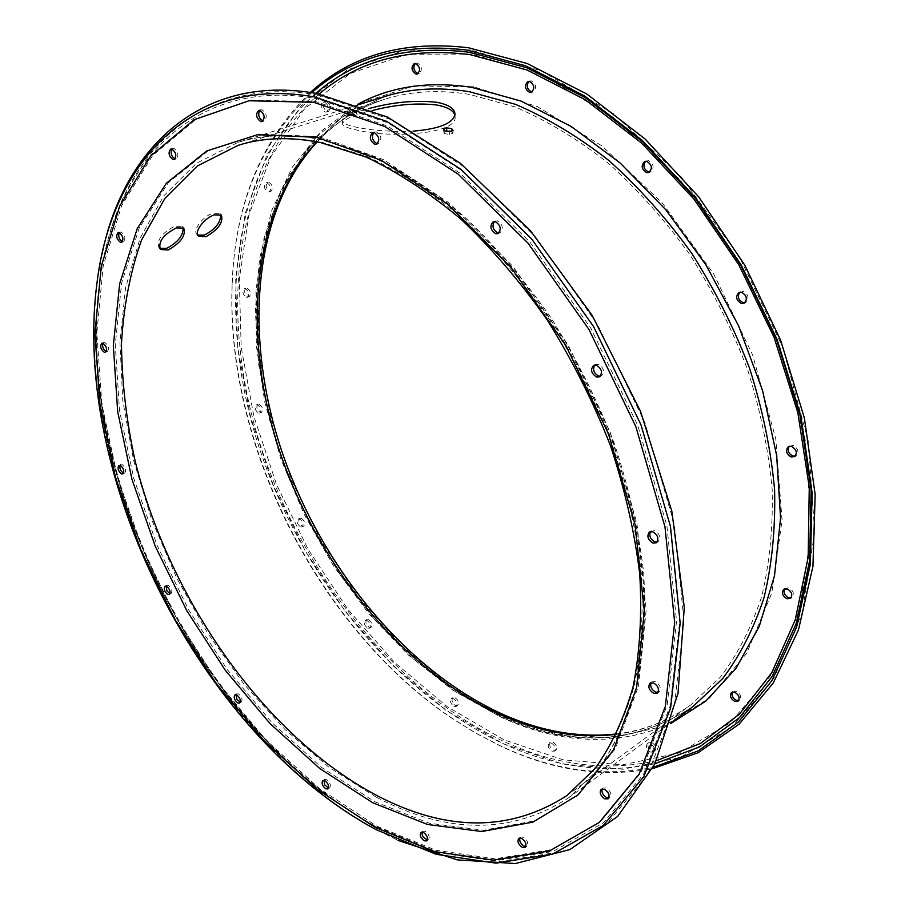 <?xml version="1.0" encoding="UTF-8"?>
<svg xmlns="http://www.w3.org/2000/svg" width="909" height="909" viewBox="0 0 909 909"><rect width="100%" height="100%" fill="white"/><g stroke="black" fill="none" stroke-linecap="round" stroke-linejoin="round"><path stroke-width="0.68" stroke-dasharray="4.54 3.41" d="M159.552 248.293L158.916 247.805C156.473 240.056 161.802 232.863 174.892 226.205L182.289 226.466L183.095 227.67M197.776 235.09L197.128 234.602C191.913 230.568 202.968 216.16 212.945 213.195L219.898 213.422L220.694 214.592M372.701 110.421C354.044 115.011 343.943 119.227 342.398 123.09C342.125 125.862 347.568 128.317 358.737 130.476C391.063 138.282 456.67 134.055 455.114 117.272L454.886 115.125M413.64 131.089C392.631 131.896 374.258 130.748 358.521 127.646C347.363 125.51 341.909 123.056 342.17 120.306C343.454 116.795 352.226 112.921 368.497 108.682M368.577 619.62C371.895 622.199 372.724 624.744 371.077 627.267L369.202 627.244C365.884 624.665 365.054 622.12 366.713 619.608L368.577 619.62M367.656 628.13L369.531 628.153C371.179 625.642 370.349 623.085 367.031 620.506L365.168 620.483C363.509 623.006 364.339 625.551 367.656 628.13M236.022 694.726L236.704 693.874L238.522 693.987C241.885 696.828 242.805 699.521 241.305 702.055L240.226 702.202M166.142 586.169L168.392 585.43C171.744 588.293 172.63 591.02 171.028 593.622L169.949 593.702M301.368 518.38C304.697 520.982 305.481 523.573 303.72 526.141L302.118 526.129C298.8 523.516 298.027 520.937 299.788 518.369L301.368 518.38M300.538 526.925L302.14 526.947C303.901 524.368 303.117 521.777 299.788 519.175L298.209 519.164C296.448 521.732 297.22 524.323 300.538 526.925M120.056 465.351L122.147 464.624C125.601 467.556 126.453 470.385 124.692 473.123L123.601 473.157M259.27 404.278C262.69 406.948 263.44 409.629 261.497 412.322L260.122 412.334C256.702 409.652 255.963 406.971 257.906 404.278L259.27 404.278M258.486 413.05L259.872 413.05C261.803 410.345 261.065 407.664 257.645 404.994L256.27 404.994C254.327 407.687 255.077 410.379 258.486 413.05M247.123 288.096C250.748 290.869 251.452 293.709 249.248 296.607L248.021 296.629C244.407 293.846 243.703 291.005 245.919 288.119L247.123 288.096M246.339 297.277L247.566 297.254C249.759 294.357 249.055 291.516 245.441 288.744L244.226 288.767C242.021 291.653 242.726 294.493 246.339 297.277M102.899 343.261L104.899 342.545C108.546 345.59 109.364 348.59 107.353 351.544L106.251 351.556M268.871 182.266C272.78 185.186 273.45 188.22 270.882 191.379L269.757 191.424C265.848 188.493 265.189 185.447 267.757 182.3L268.871 182.266M268.007 192.015L269.144 191.981C271.7 188.822 271.03 185.777 267.121 182.845L266.007 182.891C263.44 186.038 264.11 189.083 268.007 192.015M119.193 232.636L121.158 231.954C125.112 235.158 125.908 238.385 123.544 241.635L122.431 241.635M171.881 149.076L173.892 148.417C178.244 151.814 179.016 155.303 176.221 158.882L175.085 158.905M326.433 101.672C330.717 104.762 331.353 108.035 328.342 111.489L327.24 111.546C322.956 108.455 322.331 105.183 325.342 101.728L326.433 101.672M325.445 112.102L326.558 112.057C329.558 108.591 328.922 105.319 324.638 102.228L323.547 102.285C320.536 105.728 321.172 109.012 325.445 112.102M259.769 110.353L261.928 109.716C266.735 113.295 267.496 117.034 264.212 120.954L263.076 121.011M415.254 63.494L417.299 62.971C421.992 66.209 422.605 69.709 419.14 73.47L418.174 73.572M373.758 132.487L376.235 131.828C381.45 135.521 382.234 139.452 378.576 143.645L377.44 143.77M528.868 81.367L531.208 80.81C536.287 84.128 536.912 87.787 533.083 91.798L532.14 91.957M494.371 221.535L497.382 220.796C502.859 224.466 503.722 228.466 499.973 232.772L498.859 233.011M645.595 161.313L648.458 160.654C653.764 163.927 654.469 167.631 650.594 171.767L649.674 172.006M739.756 292.3L743.278 291.482C748.539 294.618 749.402 298.22 745.857 302.299L744.96 302.617M594.713 365.054L598.395 364.179C603.86 367.725 604.86 371.611 601.417 375.837L600.338 376.178M650.549 531.595L654.741 530.617C659.923 533.992 661.07 537.651 658.184 541.605L657.127 542.025M789.126 446.399L793.171 445.444C798.159 448.41 799.17 451.796 796.193 455.625L795.318 456.023M651.139 682.67L651.912 681.841L655.469 681.682C660.229 684.92 661.445 688.318 659.093 691.874L658.048 692.34M784.592 588.827L788.796 587.85C793.398 590.68 794.489 593.838 792.046 597.327L791.182 597.758M602.201 788.932L602.928 788.046L606.314 788.012C610.643 791.125 611.837 794.284 609.894 797.466L608.837 797.909M732.359 692.101L736.381 691.181C740.585 693.931 741.664 696.873 739.619 700.01L738.744 700.441M519.834 838.053L520.527 837.144L523.527 837.212C527.481 840.234 528.618 843.177 526.925 846.074L525.868 846.461M651.867 742.539C655.73 745.21 656.752 747.982 654.946 750.834L651.912 750.936C648.06 748.255 647.038 745.482 648.856 742.63L651.867 742.539M650.401 752.05L653.435 751.959C655.241 749.107 654.219 746.334 650.355 743.653L647.344 743.744C645.526 746.596 646.549 749.368 650.401 752.05M422.071 832.053L422.742 831.144L425.31 831.269C428.968 834.201 430.025 837.007 428.48 839.689L427.412 839.996M553.115 742.142C556.706 744.766 557.672 747.403 555.99 750.061L553.376 750.084C549.797 747.459 548.843 744.823 550.524 742.164L553.115 742.142M551.877 751.141L554.479 751.129C556.16 748.459 555.194 745.823 551.604 743.198L549.013 743.221C547.332 745.869 548.286 748.516 551.877 751.141M455.057 697.726C458.466 700.305 459.363 702.873 457.727 705.418L455.511 705.407C452.114 702.816 451.228 700.248 452.864 697.703L455.057 697.726M454 706.384L456.216 706.407C457.841 703.85 456.943 701.282 453.534 698.703L451.341 698.68C449.705 701.225 450.591 703.793 454 706.384M323.877 780.422L324.536 779.536L326.706 779.672C330.16 782.535 331.149 785.251 329.66 787.819L328.581 788.046M311.821 92.673C261.44 140.384 234.863 204.48 232.09 284.971C225.784 445.194 318.15 627.812 450.944 717.667L475.43 732.927L500.518 745.925C552.013 770.196 602.872 777.354 653.105 767.378M310.344 92.445C261.008 140.406 234.965 204.23 232.215 283.915C225.898 444.774 318.559 627.971 451.875 718.19L476.452 733.518L501.654 746.562C552.433 770.502 602.678 777.877 652.412 768.707M101.865 254.895L97.638 279.358C70.879 476.123 201.446 734.256 375.803 829.303L398.017 840.382M318.32 95.104C193.765 72.868 114.318 163.029 99.967 280.733C73.697 476.1 203.127 731.995 376.076 826.611L439.342 852.881L499.246 861.641L556.206 852.472L606.86 823.724L647.492 774.741L674.319 706.316L684.011 621.267L674.387 524.527L644.981 422.969L597.52 324.558L535.708 237.169L464.772 167.37L390.484 119.431L318.32 95.104M354.942 110.716L356.067 111.091L352.692 112.159L347.068 112.511L354.942 110.716L355.476 113.443L347.613 115.25L348.715 115.591L353.226 114.898L356.612 113.818L355.476 113.443M451.012 131.26L452.909 133.248L449.535 134.407L444.66 133.623L443.172 131.737L445.387 130.987M356.612 113.818L356.067 111.091M350.988 114.182L350.454 111.455M347.613 115.25L347.068 112.511M348.715 115.591L348.17 112.852M353.226 114.898L352.692 112.159M443.172 131.737L443.399 129.021M444.66 133.623L444.887 130.907M449.535 134.407L449.762 131.68M452.909 133.248L453.137 130.532M357.419 104.478L320.991 131.294L292.357 167.142L271.859 210.161L259.565 258.542L255.293 310.583L258.724 364.714L269.45 419.515L286.971 473.646L310.776 525.868L340.273 575.011L374.838 619.904L413.765 659.377L456.25 692.249L501.313 717.349C560.569 744.448 616.995 746.562 670.603 723.666M499.155 716.087C569.568 748.209 634.152 745.039 692.931 706.588C634.8 744.698 570.647 747.777 500.473 715.826C388.291 663.831 295.448 535.356 265.871 401.892C258.667 363.691 255.679 326.195 256.929 289.403C260.701 253.475 269.053 220.126 281.983 189.345L307.765 148.735L342.102 117.147L384.393 96.615L341.75 117.295L307.128 149.065L281.188 189.811L264.155 237.454L255.963 289.971L256.327 345.522L264.814 402.38L280.892 459.022L303.992 513.96L333.444 565.852L368.543 613.348L408.505 655.116L452.398 689.817L499.155 716.087M315.855 93.354C232.034 167.586 216.808 309.458 256.622 439.615C297.209 570.136 390.393 689.954 501.916 743.017C553.626 767.31 604.644 774.218 654.946 763.73M319.161 93.957C234.727 166.881 218.774 308.231 258.156 438.081C298.288 568.318 391.211 687.999 502.416 740.79C554.547 765.219 605.883 771.866 656.412 760.719M470.453 49.927L404.641 50.234L347.533 69.834L301.311 105.762L267.11 154.666L245.294 213.183L235.647 278.177L237.624 346.852L250.486 416.697L273.37 485.497L305.367 551.184L345.511 611.814L392.711 665.445L445.717 710.088L503.052 743.653L562.853 764.06L622.835 769.253L680.216 757.413L731.7 727.291L773.65 678.614L802.386 612.484L814.669 531.765L808.294 441.206L782.706 347.124L739.29 256.736L681.375 177.05L613.677 113.852L541.628 70.97L470.453 49.927M471.919 54.074L406.857 54.233L350.351 73.47L304.549 108.864L270.632 157.121L248.941 214.933L239.294 279.211L241.18 347.158L253.861 416.299L276.495 484.417L308.174 549.456L347.931 609.462L394.676 662.525L447.171 706.634L503.927 739.767L563.103 759.833L622.426 764.821L679.114 752.97L729.938 723.053L771.298 674.842L799.59 609.439L811.635 529.72L805.294 440.342L780.024 347.545L737.199 258.383L680.08 179.766L613.314 117.375L542.196 74.958L471.919 54.074M616.416 734.347C643.458 730.893 668.32 721.03 690.976 704.736L720.451 677.035C737.676 654.344 751.413 627.551 761.651 596.645C769.582 563.671 773.093 527.959 772.173 489.497C768.571 450.012 760.344 409.948 747.493 369.327C732.097 329.092 712.826 290.778 689.692 254.406C664.718 219.819 637.436 189.277 607.837 162.756C577.454 138.997 546.616 120.431 515.346 107.023L469.51 94.4C438.786 89.48 410.516 91.105 384.723 99.286C358.18 107.887 335.512 122.056 316.696 141.804M473.441 86.741L413.868 85.912L361.793 102.547L319.286 134.202L287.539 177.959L267.019 230.863L257.667 290.039L259.076 352.885L270.621 417.038L291.539 480.327L320.968 540.775L357.976 596.474L401.471 645.56L450.25 686.159L502.836 716.337L557.433 734.233L611.882 738.04L663.593 726.28L709.611 698.01L746.732 653.207L771.786 593.054L782.07 520.255L775.82 439.058L752.652 354.987L713.838 274.234L662.241 202.855L601.883 145.86L537.435 106.648L473.441 86.741M616.62 733.938C643.64 730.677 668.422 720.939 690.976 704.736L567.046 795.5L595.656 767.98C612.177 745.028 625.074 717.508 634.346 685.42C641.22 650.992 643.527 613.393 641.265 572.602C636.232 530.572 626.483 487.69 612.018 443.967C594.986 400.551 574.102 359.055 549.377 319.457C522.857 281.745 494.189 248.293 463.374 219.103C431.9 192.867 400.255 172.187 368.418 157.064L322.161 142.383C291.346 136.35 263.36 137.327 238.181 145.338L384.723 99.286C358.316 107.853 335.785 122.045 317.15 141.884M97.638 279.358L97.206 281.324C70.595 476.941 200.628 734.006 373.963 828.474L375.803 829.303M377.428 827.508L437.115 851.892L496.609 860.573L553.138 851.415L603.371 822.793L643.629 774.07L670.16 706.066L679.671 621.551L670.013 525.47L640.765 424.594L593.611 326.842L532.254 240.033L461.84 170.631L388.109 122.92L316.457 98.626C192.799 76.299 113.807 165.677 99.535 282.699C73.413 476.918 202.309 731.745 374.235 825.781L377.428 827.508M376.599 826.065L435.922 850.267L495.03 858.835L551.161 849.665L601.008 821.157L640.913 772.684L667.172 705.089L676.535 621.142L666.888 525.709L637.811 425.56L590.986 328.513L530.083 242.294L460.204 173.324L386.995 125.862L315.855 101.638L251.191 100.126L196.162 119.113L152.712 155.428L121.692 205.479L103.217 265.746L96.854 332.955L101.888 404.21L117.443 476.964L142.622 548.945L176.437 618.086L217.899 682.398L265.939 739.903L319.332 788.512L376.599 826.065M376.633 797.363C447.398 834.53 511.551 834.587 569.068 797.545L597.861 769.775C614.495 746.63 627.483 718.883 636.8 686.534C643.708 651.821 646.004 613.905 643.708 572.795C638.607 530.413 628.767 487.201 614.166 443.137C596.963 399.381 575.897 357.555 550.945 317.673C524.198 279.688 495.291 245.998 464.215 216.615C432.491 190.231 400.596 169.426 368.52 154.235L321.922 139.52C291.039 133.509 262.985 134.498 237.738 142.486L196.514 163.256L163.813 195.855L140.156 238.044L125.601 287.585L119.943 342.386L122.772 400.505L133.566 460.181L151.746 519.834L176.664 577.976L207.661 633.209L244.01 684.159L284.926 729.45L329.49 767.673L376.633 797.363M374.542 801.624L429.264 823.259L483.497 830.269L534.617 820.85L579.658 793.727L615.336 748.573L638.436 686.34L646.197 609.689L636.891 523.05L610.28 432.423L567.898 344.636L512.949 266.451L449.853 203.514L383.553 159.654L318.786 136.589L259.542 134.066L208.775 150.326L168.358 182.686L139.225 228L121.613 283.085L115.261 344.966L119.568 410.879L133.793 478.407L157.075 545.343L188.515 609.655L227.136 669.388L271.871 722.621L321.491 767.378L374.542 801.624M158.916 247.805L159.95 248.986M197.128 234.602L198.185 235.795M454.966 114.477L455.114 117.272M369.531 628.153L371.077 627.267M239.544 703.066L241.305 702.055M169.244 594.531L171.028 593.622M302.14 526.947L303.72 526.141M122.851 473.941L124.692 473.123M259.872 413.05L261.497 412.322M247.566 297.254L249.248 296.607M105.444 352.294L107.353 351.544M269.144 191.981L270.882 191.379M121.556 242.317L123.544 241.635M174.153 159.53L176.221 158.882M326.558 112.057L328.342 111.489M262.099 121.601L264.212 120.954M417.322 74.027L419.14 73.47M376.451 144.349L378.576 143.645M531.276 92.4L533.083 91.798M497.893 233.613L499.973 232.772M648.844 172.483L650.594 171.767M744.176 303.151L745.857 302.299M599.429 376.86L601.417 375.837M656.287 542.787L658.184 541.605M794.58 456.625L796.193 455.625M657.275 693.169L659.093 691.874M790.489 598.429L792.046 597.327M608.121 798.806L609.894 797.466M738.097 701.146L739.619 700.01M525.186 847.37L526.925 846.074M653.435 751.959L654.946 750.834M426.753 840.905L428.48 839.689M554.479 751.129L555.99 750.061M456.216 706.407L457.727 705.418M327.922 788.932L329.66 787.819M450.944 717.667L451.875 718.19M232.09 284.971L232.215 283.915M358.271 104.785L237.738 142.486C262.61 134.6 290.346 133.634 320.957 139.6L367.293 154.269C399.256 169.438 431.116 190.242 462.851 216.672C493.951 246.1 522.914 279.87 549.729 317.968C574.749 357.976 595.895 399.915 613.155 443.797C627.812 487.974 637.709 531.288 642.845 573.715C645.185 614.859 642.924 652.742 636.073 687.363C626.824 719.587 613.973 747.164 597.52 770.093L569.068 797.545L670.865 722.791M99.967 280.733L99.535 282.699C73.413 477.214 202.071 731.575 374.235 825.781L376.076 826.611M322.809 780.638L324.536 779.536M451.341 698.68L452.864 697.703M549.013 743.221L550.524 742.164M421.015 832.36L422.742 831.144M647.344 743.744L648.856 742.63M518.778 838.428L520.527 837.144M731.484 692.522L733.018 691.385M601.156 789.364L602.928 788.046M783.728 589.259L785.285 588.168M650.083 683.125L651.912 681.841M788.251 446.785L789.864 445.785M649.492 532.015L651.401 530.845M593.634 365.384L595.634 364.384M738.858 292.618L740.54 291.778M644.674 161.541L646.435 160.836M493.257 221.762L495.337 220.932M527.913 81.526L529.72 80.924M372.622 132.612L374.747 131.919M414.288 63.596L416.106 63.051M258.633 110.409L260.758 109.773M323.547 102.285L325.342 101.728M170.744 149.087L172.824 148.451M118.068 232.636L120.068 231.965M266.007 182.891L267.757 182.3M101.797 343.261L103.717 342.523M244.226 288.767L245.919 288.119M256.27 404.994L257.906 404.278M118.965 465.385L120.817 464.579M298.209 519.164L299.788 518.369M165.052 586.248L166.847 585.351M234.954 694.874L236.704 693.874M365.168 620.483L366.713 619.608M342.17 120.306L342.398 123.09M219.898 213.422L221.387 215.081M182.289 226.466L183.777 228.159"/><path stroke-width="1.36" d="M176.391 227.909C163.313 234.556 157.984 241.749 160.404 249.498L168.176 249.986C180.777 242.885 185.981 235.613 183.777 228.159L176.391 227.909M183.095 227.67C183.357 235.522 177.88 242.396 166.688 248.293L159.552 248.293M214.444 214.854C204.491 217.83 193.39 232.227 198.605 236.272L205.911 236.704C218.296 229.659 223.455 222.455 221.387 215.081L214.444 214.854M220.694 214.592C220.842 222.375 215.433 229.204 204.434 235.056L197.776 235.09M454.886 115.125C453.33 110.375 447.33 107.012 436.888 105.024C417.14 102.706 395.745 104.501 372.701 110.421M368.497 108.682C392.495 102.103 415.243 99.967 436.74 102.285C448.898 104.66 454.977 108.728 454.966 114.477C452.977 123.374 439.206 128.919 413.64 131.089M240.226 702.202L236.897 699.282L236.022 694.726M236.772 694.987C240.135 697.839 241.055 700.532 239.544 703.066L237.715 702.952C234.363 700.1 233.443 697.408 234.954 694.874L236.772 694.987M169.949 593.702L166.926 590.873L166.142 586.169M166.597 586.339C169.96 589.202 170.835 591.929 169.244 594.531L167.688 594.441C164.336 591.577 163.461 588.839 165.052 586.248L166.597 586.339M123.601 473.157L123.34 473.066C120.556 471.089 119.454 468.51 120.056 465.351M120.295 465.442C123.749 468.362 124.601 471.203 122.851 473.941L121.499 473.896C118.045 470.953 117.204 468.124 118.965 465.385L120.295 465.442M106.251 351.556L106.16 351.533C103.16 349.454 102.069 346.693 102.899 343.261M102.967 343.284C106.626 346.329 107.444 349.329 105.444 352.294L104.251 352.272C100.592 349.215 99.774 346.215 101.797 343.261L102.967 343.284M119.147 232.624C123.113 235.829 123.908 239.067 121.556 242.317L120.454 242.317C116.5 239.101 115.704 235.874 118.068 232.636L119.147 232.624M171.812 149.053C176.164 152.451 176.948 155.939 174.153 159.53L173.062 159.552C168.71 156.155 167.938 152.655 170.744 149.087L171.812 149.053M263.076 121.011L263.019 121.011C258.792 118.375 257.713 114.818 259.769 110.353M259.804 110.364C264.61 113.943 265.371 117.681 262.099 121.601L260.894 121.658C256.099 118.068 255.338 114.318 258.633 110.409L259.804 110.364M418.174 73.572L417.924 73.549C413.675 71.05 412.788 67.698 415.254 63.494M416.106 74.106L417.322 74.027C420.787 70.266 420.174 66.766 415.47 63.528L414.288 63.596C410.811 67.346 411.413 70.857 416.106 74.106M377.44 143.77L377.065 143.724C372.406 140.906 371.304 137.168 373.758 132.487M374.099 132.532C379.326 136.225 380.11 140.168 376.451 144.349L374.94 144.429C369.724 140.725 368.952 136.782 372.622 132.612L374.099 132.532M532.14 91.957L531.572 91.911C526.936 89.275 526.027 85.764 528.868 81.367M529.765 92.513L531.276 92.4C535.106 88.389 534.469 84.73 529.39 81.412L527.913 81.526C524.073 85.514 524.698 89.184 529.765 92.513M498.859 233.011L497.893 232.909C492.973 230.022 491.792 226.227 494.371 221.535M495.291 221.626C500.779 225.307 501.643 229.307 497.893 233.613L495.814 233.749C490.337 230.045 489.485 226.057 493.257 221.762L495.291 221.626M649.674 172.006L648.526 171.96C643.663 169.29 642.686 165.745 645.595 161.313M646.776 172.665L648.844 172.483C652.719 168.347 652.003 164.631 646.697 161.359L644.674 161.541C640.777 165.665 641.481 169.369 646.776 172.665M744.96 302.617L743.085 302.583C738.267 300.015 737.154 296.584 739.756 292.3M741.403 303.447L744.176 303.151C747.721 299.072 746.857 295.47 741.585 292.334L738.858 292.618C735.29 296.675 736.142 300.288 741.403 303.447M600.338 376.178L598.622 376.053C593.736 373.224 592.429 369.565 594.713 365.054M596.395 365.179C601.86 368.736 602.872 372.622 599.429 376.86L596.622 377.065C591.168 373.485 590.168 369.599 593.634 365.384L596.395 365.179M657.127 542.025L654.798 541.832C650.23 539.151 648.81 535.742 650.549 531.595M652.832 531.788C658.014 535.174 659.161 538.844 656.287 542.787L652.889 543.014C647.719 539.605 646.583 535.946 649.492 532.015L652.832 531.788M795.318 456.023L792.841 455.977C788.33 453.546 787.092 450.353 789.126 446.399M791.239 456.977L794.58 456.625C797.557 452.796 796.545 449.398 791.557 446.433L788.251 446.785C785.251 450.591 786.251 454 791.239 456.977M658.048 692.34L655.514 692.033C651.401 689.511 649.946 686.386 651.139 682.67M653.628 682.966C658.4 686.215 659.616 689.613 657.275 693.169L653.685 693.328C648.924 690.079 647.731 686.67 650.083 683.125L653.628 682.966M791.182 597.758L788.501 597.645C784.41 595.35 783.115 592.418 784.592 588.827M786.944 598.747L790.489 598.429C792.932 594.952 791.841 591.782 787.239 588.941L783.728 589.259C781.274 592.725 782.342 595.884 786.944 598.747M608.837 797.909L606.485 797.5C602.837 795.136 601.406 792.273 602.201 788.932M604.53 789.33C608.871 792.455 610.064 795.614 608.121 798.806L604.712 798.829C600.383 795.693 599.201 792.546 601.156 789.364L604.53 789.33M738.744 700.441L736.222 700.214C732.563 698.044 731.279 695.34 732.359 692.101M734.699 701.362L738.097 701.146C740.142 698.01 739.062 695.067 734.847 692.317L731.484 692.522C729.427 695.658 730.495 698.601 734.699 701.362M525.868 846.461L523.902 845.995C520.641 843.768 519.289 841.12 519.834 838.053M521.777 838.507C525.743 841.518 526.868 844.484 525.186 847.37L522.152 847.29C518.21 844.268 517.073 841.314 518.778 838.428L521.777 838.507M427.412 839.996L423.446 837.337L422.174 834.837L422.071 832.053M423.583 832.485C427.241 835.416 428.298 838.223 426.753 840.905L424.162 840.768C420.503 837.837 419.458 835.03 421.015 832.36L423.583 832.485M328.581 788.046L324.808 784.978L323.877 780.422M324.967 780.774C328.433 783.649 329.422 786.365 327.922 788.932L325.752 788.796C322.286 785.921 321.309 783.194 322.809 780.638L324.967 780.774M653.105 767.378L698.237 750.857L738.54 721.905L771.968 680.523L796.523 627.415L810.374 564.046L812.123 492.746L800.999 416.663L777.093 339.5L741.369 265.28L695.669 197.867L642.481 140.622L584.737 96.07L525.413 65.721L467.317 50.109C404.221 42.53 352.397 56.722 311.821 92.673M652.412 768.707L698.157 752.72L739.131 724.155L773.264 682.989L798.488 629.903L812.941 566.341L815.168 494.655L804.374 417.992L780.592 340.136L744.789 265.167L698.828 197.026L645.254 139.157L586.998 94.127L527.14 63.494L468.521 47.768C404.039 40.178 351.306 55.063 310.344 92.445M398.017 840.382L457.147 859.857L515.38 863.55L569.943 849.551L617.586 816.509L654.787 764.06L678.012 693.362L684.295 607.382L671.831 511.142L640.504 411.288L592.145 315.355L530.458 230.704L460.409 163.302L387.427 117.056L316.639 93.491C200.923 72.822 123.056 149.315 101.865 254.895M445.387 130.987L451.012 131.26M444.887 130.907L449.762 131.68L453.137 130.532L451.637 128.612L446.773 127.874L443.399 129.021L444.887 130.907M122.431 241.635C119.113 239.397 118.034 236.397 119.193 232.636M175.085 158.905C171.369 156.45 170.301 153.167 171.881 149.076M451.421 131.123L451.637 128.612M446.546 130.589L446.773 127.874M670.603 723.666L705.873 701.032L735.926 668.445L759.254 626.369L774.513 575.749L780.558 518.119L776.661 455.545L762.583 390.575L738.676 326.036L705.895 264.826L665.74 209.695L620.097 162.961L571.102 126.385L520.925 101.035L471.623 87.332C428.264 80.844 390.2 86.56 357.419 104.478M670.865 722.791L692.931 706.588L722.598 678.648C739.926 655.764 753.743 628.744 764.049 597.588C772.025 564.353 775.536 528.345 774.582 489.576C770.923 449.773 762.606 409.402 749.63 368.463C734.086 327.91 714.644 289.323 691.306 252.679C666.115 217.853 638.607 187.095 608.757 160.404C578.135 136.509 547.059 117.829 515.551 104.365L469.374 91.707C438.581 86.809 410.254 88.446 384.393 96.615L358.271 104.785M654.946 763.73L699.532 746.914L739.267 717.803L772.161 676.444L796.216 623.551L809.658 560.603L811.135 489.928L799.909 414.595L776.081 338.296L740.608 264.939L695.317 198.344L642.663 141.793L585.498 97.763L526.777 67.755L469.249 52.256C407.221 44.723 356.089 58.415 315.855 93.354M656.412 760.719L700.396 743.494L739.494 714.144L771.741 672.74L795.205 620.006L808.158 557.422L809.271 487.315L797.863 412.72L774.036 337.262L738.778 264.78L693.862 199.014L641.72 143.167L585.146 99.672L527.038 69.993L470.089 54.631C409.3 47.12 358.998 60.233 319.161 93.957M316.696 141.804C250.566 212.774 241.794 337.375 279.699 451.443C318.23 565.693 401.596 669.115 499.064 714.122C538.548 732.075 577.658 738.824 616.416 734.347M316.662 137.27L257.429 134.725L206.684 150.985L166.302 183.345L137.214 228.67L119.647 283.801L113.33 345.704L117.681 411.663L131.941 479.236L155.257 546.218L186.731 610.575L225.364 670.365L270.109 723.666L319.752 768.48L372.804 802.783L427.525 824.474L481.747 831.519L532.867 822.134L577.885 795.045L613.53 749.88L636.595 687.613L644.322 610.916L634.982 524.209L608.326 433.491L565.887 345.602L510.892 267.326L447.762 204.298L381.439 160.382L316.662 137.27M238.181 145.338L197.344 165.972L164.938 198.332L141.497 240.192C130.226 272.007 123.556 306.526 121.476 343.761C121.886 381.928 126.408 420.912 135.043 460.704C169.54 599.804 264.485 735.881 376.462 795.307C446.569 832.053 510.097 832.11 567.046 795.5L595.031 768.525C611.257 745.959 623.938 718.735 633.073 686.886C639.856 652.605 642.072 615.052 639.754 574.204C634.652 532.072 624.813 489.042 610.246 445.115C593.088 401.471 572.091 359.759 547.229 319.957C520.596 282.051 491.837 248.464 460.977 219.183C429.491 192.901 397.915 172.21 366.27 157.121L320.457 142.531C290.13 136.577 262.701 137.509 238.181 145.338M376.326 829.758L436.286 854.346L496.064 863.152L552.877 854.04L603.394 825.361L643.89 776.445L670.581 708.111L680.171 623.131L670.467 526.459L641.027 424.946L593.566 326.57L531.822 239.192L460.977 169.369L386.802 121.397L314.775 97.013C190.822 74.72 111.682 164.188 97.206 281.324C70.595 477.486 200.185 733.677 373.963 828.474L376.076 829.622M313.719 102.297L249.055 100.751L194.06 119.738L150.644 156.053L119.681 206.138L101.24 266.428L94.922 333.683L100.001 404.982L115.613 477.782L140.815 549.82L174.653 619.018L216.149 683.386L264.201 740.937L317.605 789.614L374.872 827.235L434.195 851.494L493.303 860.119L549.422 850.983L599.247 822.497L639.129 774.025L665.354 706.407L674.671 622.392L664.979 526.89L635.846 426.639L588.964 329.478L528.015 243.146L458.091 174.096L384.871 126.567L313.719 102.297M317.15 141.884C252.225 212.365 243.567 337.023 281.779 451.137C320.525 565.421 404.164 668.831 501.37 713.667C540.298 731.325 578.715 738.085 616.62 733.938"/></g></svg>
